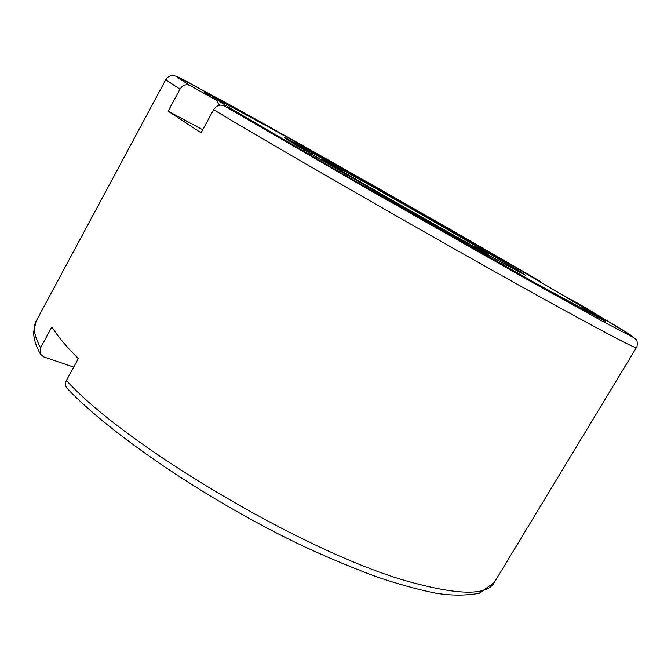 <?xml version="1.0" encoding="UTF-8"?>
<svg xmlns="http://www.w3.org/2000/svg" width="671" height="671" viewBox="0 0 671 671"><rect width="100%" height="100%" fill="white"/><g stroke="black" fill="none" stroke-linecap="round" stroke-linejoin="round"><path stroke-width="1.01" d="M356.804 177.874C406.542 205.67 489.629 253.621 487.515 253.412L473.852 246.257L483.866 252.153L441.25 228.081C388.148 198.213 319.79 158.549 322.835 159.48L356.804 177.874M251.18 120.965L224.215 105.909C220.038 104.139 216.515 105.406 213.638 109.7L201.074 132.816L168.111 111.176L179.996 89.134C182.73 85.041 186.119 83.858 190.178 85.586L216.406 100.256L219.543 105.204M202.751 129.729L168.111 111.176M522.55 271.562L539.736 281.032L541.002 282.34M579.769 304.416L562.197 294.812M73.676 367.121L43.732 356.888L40.436 354.145L40.604 347.796L51.885 326.861C57.295 335.835 66.102 346.421 78.306 358.608L66.404 380.491C64.928 383.493 65.154 386.102 67.066 388.316C112.023 435.655 210.971 502.587 303.871 546.446C329.83 558.415 354.322 568.622 377.345 577.068C399.186 584.399 418.687 589.767 435.848 593.172C450.82 595.655 465.255 595.705 479.144 593.315L494.267 582.529C487.138 595.345 459.853 595.362 412.422 582.579C312.904 556.519 127.683 447.926 66.404 380.491M478.758 249.646C526.433 276.217 523.372 273.382 485.41 251.172C448.262 229.407 385.951 193.793 342.126 169.243L301.254 146.731L296.607 144.793L314.489 155.672C347.578 175.324 432.887 224.139 478.758 249.646M213.638 109.7C289.562 155.513 482.55 265.825 572.086 314.523C614.888 337.832 636.318 348.861 636.393 347.612C637.609 347.234 637.45 339.35 636.251 339.736L631.814 335.827L579.71 304.382M242.005 115.177L355.538 181.195L539.199 285.217L594.12 314.724L580.474 305.733L537.194 280.109C473.357 242.793 375.089 186.622 302.285 145.792C229.172 104.743 184.869 81.149 242.005 115.177M304.298 149.977C341.539 172.086 435.529 225.867 487.163 254.594L525.334 275.269L519.664 271.26L493.26 255.559C452.631 231.755 383.879 192.451 336.037 165.662C287.373 138.369 265.439 126.978 304.298 149.977M523.397 271.898C455.953 232.728 366.559 181.707 296.767 142.546L210.778 95.232L204.118 92.011L205.636 93.495L216.196 100.13M250.946 120.83L372.749 191.31L548.693 290.803L605.016 321.183L605.477 320.839L563.221 295.173M539.736 281.032C463.535 236.771 363.791 179.836 284.496 135.324L185.087 80.579L176.876 76.569L178.176 78.021L190.178 85.586M224.215 105.909L364.563 187.201L528.572 280.252L602.944 321.518L632.912 337.186L631.864 335.886L621.682 329.419L579.652 304.349M40.604 347.796C34.221 336.137 32.728 327.272 36.117 321.208L165.98 79.295C165.62 79.698 170.291 82.978 179.996 89.134M516.829 270.891L514.774 268.912L507.796 264.466L485.468 251.206L351.931 174.745L297.186 144.642L292.875 143.149M494.267 582.529L636.393 347.612M596.704 317.006L593.894 314.187C588.165 310.22 569.276 298.872 537.236 280.134C464.089 237.391 349.105 171.81 274.917 130.501L218.662 99.937C212.85 97.169 213.722 98.151 212.522 97.874M285.15 138.285L304.391 150.036C333.512 167.297 397.131 203.892 449.226 233.307L524.94 275.06M216.406 100.256L205.083 93.059M251.071 120.897C305.498 152.929 411.055 213.487 491.918 259.023L551.663 292.447L604.613 320.948M539.778 281.057C443.263 224.995 308.325 148.249 227.729 103.695L177.018 76.569L173.043 75.42C172.111 74.733 166.24 77.584 165.98 79.295M40.436 354.145C36.033 346.253 33.743 338.956 33.55 332.237L36.117 321.208"/></g></svg>
